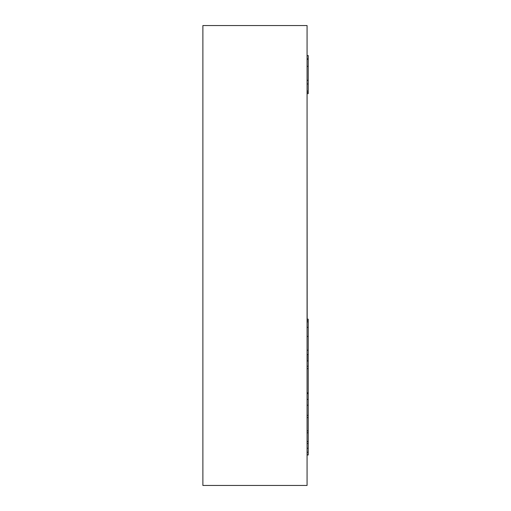 <?xml version="1.0" encoding="UTF-8"?>
<svg xmlns="http://www.w3.org/2000/svg" width="511" height="511" viewBox="0 0 511 511"><rect width="100%" height="100%" fill="white"/><g stroke="black" fill="none" stroke-linecap="round" stroke-linejoin="round"><path stroke-width="0.77" d="M307.073 130.343L307.175 319.145M307.175 354.487L307.175 361.002M202.88 380.657L202.88 130.343M202.88 485.45L202.88 25.55L307.073 25.55L307.073 485.45L202.88 485.45M307.073 455.007L308.222 455.007L308.222 321.841L307.073 321.841M308.222 321.841L308.222 320.423L307.073 320.423M308.222 327.34L307.073 327.34M308.222 336.43L307.073 336.43M308.222 320.423L308.222 319.145L307.073 319.145M308.222 368.642L307.073 368.642M308.222 366.215L307.073 366.215M308.222 392.857L307.073 392.857M308.222 361.002L307.073 361.002M308.222 393.591L307.073 393.591M308.222 399.43L307.073 399.43M308.222 405.204L307.073 405.204M308.222 430.856L307.073 430.856M308.222 432.811L307.073 432.811M308.222 441.466L307.073 441.466M308.222 443.452L307.073 443.452M308.222 448.236L307.073 448.236M308.222 454.841L307.073 454.841M307.073 93.666L308.222 93.666L308.222 91.047L307.073 91.047M308.222 92.389L307.073 92.389M308.222 90.492L308.222 55.539L307.073 55.539M308.222 58.88L307.073 58.88M308.222 59.225L307.073 59.225M308.222 66.347L307.073 66.347M308.222 80.297L307.073 80.297M308.222 350.188L307.073 350.188M308.222 415.347L307.073 415.347M308.222 452.235L307.073 452.235M308.222 83.976L307.073 83.976M307.073 354.487L308.222 354.487M307.073 417.602L308.222 417.602"/></g></svg>
